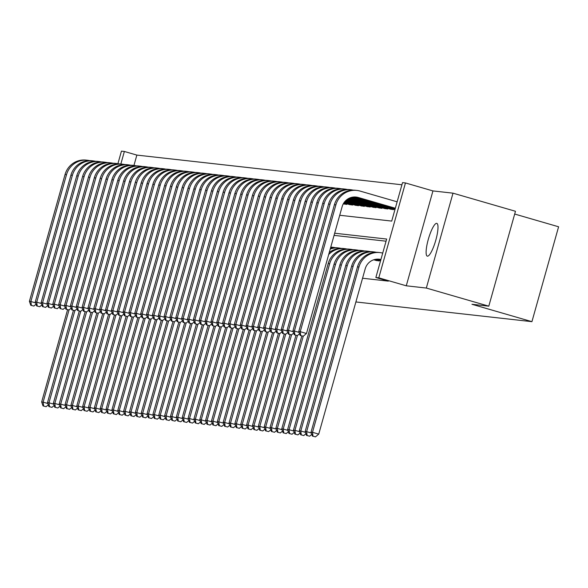 <?xml version="1.0" encoding="UTF-8"?>
<svg xmlns="http://www.w3.org/2000/svg" width="588" height="588" viewBox="0 0 588 588"><rect width="100%" height="100%" fill="white"/><g stroke="black" fill="none" stroke-linecap="round" stroke-linejoin="round"><path stroke-width="0.88" d="M436.663 223.344A17.059 3.719 -73.8 0 0 428.395 239.029A17.059 3.719 -73.8 0 0 427.3 256.14A17.059 3.719 -73.8 0 0 427.439 256.17A17.059 3.719 -73.8 0 0 435.715 240.485A17.059 3.719 -73.8 0 0 436.803 223.374A17.059 3.719 -73.8 0 0 436.663 223.344M339.724 215.267L391.718 221.088L402.53 182.625L405.455 182.949L378.79 277.837L375.857 277.514L386.669 239.044L334.675 233.223M432.944 190.924L406.271 285.805L426.329 288.054L488.797 306.164L515.47 211.276L453.003 193.165L432.944 190.924L405.455 182.949M514.691 214.047L558.6 226.784L531.927 321.665L355.887 301.953M117.909 163.707L121.437 151.145L124.369 151.469L120.849 164.001M401.927 184.779L136.857 155.092L124.369 151.469M426.329 288.054L453.003 193.165M375.761 260.374L379.231 260.932L379.385 260.381M372.66 260.197L373.49 259.867M136.857 155.092L133.946 165.463M343.333 203.838L346.802 204.396L346.957 203.845M349.191 204.492L352.653 205.05L352.807 204.499M355.042 205.146L358.511 205.704L358.665 205.153M360.9 205.8L364.369 206.366L364.523 205.807M366.758 206.454L370.227 207.02L370.381 206.469M372.616 207.116L376.077 207.674L376.232 207.123M378.466 207.77L381.935 208.328L382.09 207.777M384.324 208.424L387.793 208.99L387.948 208.431M390.182 209.078L393.651 209.644L393.806 209.085M362.553 278.242L388.352 281.13L375.857 277.514M386.066 241.198L334.072 235.376M406.271 285.805L378.79 277.837M488.797 306.164L471.958 304.283L531.927 321.665M43.027 405.896L46.114 406.69L43.027 405.896L41.652 401.971L67.591 309.692M41.652 401.971L43.115 402.133L69.017 309.979M43.615 405.963L43.115 402.133L47.812 403.5M48.29 404.853L46.114 406.69M30.774 305.275L33.861 306.061L30.774 305.275L29.4 301.343L65.047 174.533A19.992 19.5 -83.6 0 1 86.01 160.098L87.472 160.259A19.992 19.5 -83.6 0 1 89.655 160.634M29.4 301.343L30.863 301.512L66.51 174.695A19.992 19.5 -83.6 0 1 87.472 160.259M31.362 305.341L30.863 301.512L35.559 302.871M36.037 304.231L33.861 306.061M48.885 406.551L51.965 407.344L48.885 406.551L47.503 402.626L73.441 310.346M47.503 402.626L48.973 402.795L74.874 310.633L71.765 309.861L74.852 310.655L77.028 308.818M49.465 406.617L48.973 402.795L53.67 404.154M54.14 405.507L51.965 407.344M54.735 407.212L57.822 407.999L54.735 407.212L53.361 403.287L79.299 311.008M53.361 403.287L54.824 403.449L80.732 311.295M55.323 407.278L54.824 403.449L59.52 404.809M59.998 406.168L57.822 407.999M60.593 407.866L63.68 408.653L60.593 407.866L59.219 403.941L85.157 311.662M59.219 403.941L60.682 404.103L86.583 311.949M61.181 407.932L60.682 404.103L65.378 405.463M65.856 406.822L63.68 408.653M66.451 408.52L69.538 409.314L66.451 408.52L65.077 404.595L91.015 312.316M65.077 404.595L66.54 404.757L92.441 312.603M67.039 408.587L66.54 404.757L71.236 406.124M71.714 407.477L69.538 409.314M36.632 305.929L39.719 306.716L36.632 305.929L35.258 302.004L70.905 175.187A19.992 19.5 -83.6 0 1 91.868 160.752L93.33 160.914A19.992 19.5 -83.6 0 1 95.513 161.288M35.258 302.004L36.721 302.166L72.368 175.349A19.992 19.5 -83.6 0 1 93.33 160.914M37.22 305.995L36.721 302.166L41.417 303.526M41.895 304.885L39.719 306.716M42.49 306.583L45.57 307.377L42.49 306.583L41.109 302.658L76.756 175.841A19.992 19.5 -83.6 0 1 97.726 161.406L99.188 161.568A19.992 19.5 -83.6 0 1 101.371 161.943M41.109 302.658L42.579 302.82L78.226 176.003A19.992 19.5 -83.6 0 1 99.188 161.568M43.071 306.649L42.579 302.82L47.275 304.187M47.746 305.539L45.57 307.377M48.341 307.237L51.428 308.031L48.341 307.237L46.966 303.312L82.614 176.496A19.992 19.5 -83.6 0 1 103.584 162.06L105.046 162.229A19.992 19.5 -83.6 0 1 107.229 162.597M46.966 303.312L48.429 303.474L84.077 176.665A19.992 19.5 -83.6 0 1 105.046 162.229M48.929 307.303L48.429 303.474L53.126 304.841M53.604 306.194L51.428 308.031M54.199 307.899L57.286 308.685L54.199 307.899L52.824 303.967L88.472 177.15A19.992 19.5 -83.6 0 1 109.434 162.722L110.897 162.883A19.992 19.5 -83.6 0 1 113.08 163.258M52.824 303.967L54.287 304.136L89.935 177.319A19.992 19.5 -83.6 0 1 110.897 162.883M54.787 307.965L54.287 304.136L58.984 305.495M59.462 306.848L57.286 308.685M72.309 409.175L75.389 409.968L72.309 409.175L70.927 405.25L96.866 312.97M70.927 405.25L72.397 405.419L98.299 313.257M72.89 409.241L72.397 405.419L77.094 406.778M77.565 408.131L75.389 409.968M60.057 308.553L63.144 309.339L60.057 308.553L58.682 304.628L94.33 177.811A19.992 19.5 -83.6 0 1 115.292 163.376L116.755 163.537A19.992 19.5 -83.6 0 1 118.938 163.912M58.682 304.628L60.145 304.79L95.793 177.973A19.992 19.5 -83.6 0 1 116.755 163.537M60.645 308.619L60.145 304.79L64.842 306.15M65.319 307.509L63.144 309.339M78.16 409.836L81.247 410.622L78.16 409.836L76.785 405.904L102.724 313.632M76.785 405.904L78.248 406.073L104.157 313.911L101.048 313.139L104.135 313.933L106.31 312.096M78.748 409.902L78.248 406.073L82.945 407.433M83.422 408.785L81.247 410.622M65.915 309.207L68.994 310.001L65.915 309.207L64.533 305.282L100.181 178.465A19.992 19.5 -83.6 0 1 121.15 164.03L122.613 164.192A19.992 19.5 -83.6 0 1 124.796 164.566M64.533 305.282L66.003 305.444L101.651 178.627A19.992 19.5 -83.6 0 1 122.613 164.192M66.495 309.273L66.003 305.444L70.7 306.804M71.17 308.163L68.994 310.001M84.018 410.49L87.105 411.277L84.018 410.49L82.643 406.565L108.582 314.286M82.643 406.565L84.106 406.727L110.007 314.573L106.906 313.801L109.993 314.587L112.168 312.75M84.606 410.556L84.106 406.727L88.803 408.087M89.28 409.446L87.105 411.277M71.765 309.861L70.391 305.936L106.038 179.119A19.992 19.5 -83.6 0 1 127.001 164.684L128.471 164.853A19.992 19.5 -83.6 0 1 130.646 165.221M70.391 305.936L71.854 306.098L107.501 179.281A19.992 19.5 -83.6 0 1 128.471 164.853M72.353 309.927L71.854 306.098L76.55 307.465M89.876 411.144L92.963 411.938L89.876 411.144L88.501 407.219L114.439 314.94M88.501 407.219L89.964 407.381L115.865 315.227M90.464 411.21L89.964 407.381L94.661 408.741M95.138 410.101L92.963 411.938M77.623 310.523L80.71 311.309L77.623 310.523L76.249 306.591L111.896 179.774A19.992 19.5 -83.6 0 1 132.859 165.338L134.321 165.507A19.992 19.5 -83.6 0 1 136.504 165.882M76.249 306.591L77.712 306.76L113.359 179.943A19.992 19.5 -83.6 0 1 134.321 165.507M78.211 310.582L77.712 306.76L82.408 308.119M82.886 309.472L80.71 311.309M95.734 411.798L98.813 412.592L95.734 411.798L94.352 407.874L120.29 315.594M94.352 407.874L95.822 408.035L121.723 315.881M96.314 411.865L95.822 408.035L100.519 409.402M100.989 410.755L98.813 412.592M83.481 311.177L86.568 311.963L83.481 311.177L82.107 307.252L117.754 180.435A19.992 19.5 -83.6 0 1 138.717 166L140.179 166.161A19.992 19.5 -83.6 0 1 142.362 166.536M82.107 307.252L83.57 307.414L119.217 180.597A19.992 19.5 -83.6 0 1 140.179 166.161M84.069 311.243L83.57 307.414L88.266 308.774M88.744 310.133L86.568 311.963M101.584 412.46L104.671 413.246L101.584 412.46L100.21 408.528L126.148 316.248M100.21 408.528L101.673 408.697L127.581 316.535M102.172 412.519L101.673 408.697L106.369 410.056M106.847 411.409L104.671 413.246M89.339 311.831L92.419 312.618L89.339 311.831L87.957 307.906L123.605 181.089A19.992 19.5 -83.6 0 1 144.575 166.654L146.037 166.816A19.992 19.5 -83.6 0 1 148.22 167.19M87.957 307.906L89.427 308.068L125.068 181.251A19.992 19.5 -83.6 0 1 146.037 166.816M89.92 311.897L89.427 308.068L94.124 309.428M94.594 310.787L92.419 312.618M107.442 413.114L110.529 413.901L107.442 413.114L106.068 409.189L132.006 316.91M106.068 409.189L107.531 409.351L133.432 317.197M108.03 413.18L107.531 409.351L112.227 410.711M112.705 412.07L110.529 413.901M95.19 312.485L98.277 313.279L95.19 312.485L93.815 308.56L129.463 181.743A19.992 19.5 -83.6 0 1 150.425 167.308L151.895 167.47A19.992 19.5 -83.6 0 1 154.071 167.845M93.815 308.56L95.278 308.722L130.926 181.905A19.992 19.5 -83.6 0 1 151.895 167.47M95.778 312.551L95.278 308.722L99.975 310.089M100.452 311.442L98.277 313.279M113.3 413.768L116.38 414.562L113.3 413.768L111.926 409.843L137.864 317.564M111.926 409.843L113.388 410.005L139.29 317.851L136.188 317.079L139.268 317.865L141.443 316.035M113.888 413.834L113.388 410.005L118.085 411.365M118.563 412.725L116.38 414.562M101.048 313.139L99.673 309.214L135.321 182.398A19.992 19.5 -83.6 0 1 156.283 167.962L157.746 168.131A19.992 19.5 -83.6 0 1 159.929 168.506M99.673 309.214L101.136 309.384L136.784 182.567A19.992 19.5 -83.6 0 1 157.746 168.131M101.636 313.206L101.136 309.384L105.833 310.743M119.158 414.422L122.238 415.216L119.158 414.422L117.776 410.498L143.715 318.218M117.776 410.498L119.246 410.659L145.148 318.505M119.739 414.489L119.246 410.659L123.943 412.026M124.413 413.379L122.238 415.216M106.906 313.801L105.531 309.869L141.179 183.059A19.992 19.5 -83.6 0 1 162.141 168.624L163.604 168.785A19.992 19.5 -83.6 0 1 165.787 169.16M105.531 309.869L106.994 310.038L142.641 183.221A19.992 19.5 -83.6 0 1 163.604 168.785M107.494 313.867L106.994 310.038L111.691 311.397M125.009 415.077L128.096 415.87L125.009 415.077L123.634 411.152L149.572 318.872M123.634 411.152L125.097 411.321L151.006 319.159M125.597 415.143L125.097 411.321L129.794 412.68M130.271 414.033L128.096 415.87M112.764 314.455L115.843 315.241L112.764 314.455L111.382 310.53L147.029 183.713A19.992 19.5 -83.6 0 1 167.999 169.278L169.462 169.44A19.992 19.5 -83.6 0 1 171.645 169.814M111.382 310.53L112.852 310.692L148.492 183.875A19.992 19.5 -83.6 0 1 169.462 169.44M113.344 314.521L112.852 310.692L117.549 312.052M118.019 313.411L115.843 315.241M130.867 415.738L133.954 416.525L130.867 415.738L129.492 411.806L155.43 319.534M129.492 411.806L130.955 411.975L156.856 319.821L153.755 319.041L156.834 319.835L159.017 317.998M131.455 415.804L130.955 411.975L135.652 413.335M136.129 414.694L133.954 416.525M118.614 315.109L121.701 315.903L118.614 315.109L117.24 311.184L152.887 184.367A19.992 19.5 -83.6 0 1 173.85 169.932L175.32 170.094A19.992 19.5 -83.6 0 1 177.495 170.469M117.24 311.184L118.703 311.346L154.35 184.529A19.992 19.5 -83.6 0 1 175.32 170.094M119.202 315.175L118.703 311.346L123.399 312.706M123.877 314.065L121.701 315.903M136.725 416.392L139.804 417.179L136.725 416.392L135.35 412.467L161.288 320.188M135.35 412.467L136.813 412.629L162.714 320.475M137.313 416.458L136.813 412.629L141.51 413.989M141.98 415.349L139.804 417.179M124.472 315.763L127.559 316.557L124.472 315.763L123.098 311.838L158.745 185.022A19.992 19.5 -83.6 0 1 179.708 170.586L181.17 170.755A19.992 19.5 -83.6 0 1 183.353 171.123M123.098 311.838L124.56 312L160.208 185.191A19.992 19.5 -83.6 0 1 181.17 170.755M125.06 315.829L124.56 312L129.257 313.367M129.735 314.72L127.559 316.557M142.583 417.046L145.662 417.84L142.583 417.046L141.201 413.121L167.139 320.842M141.201 413.121L142.671 413.283L168.572 321.129M143.163 417.113L142.671 413.283L147.368 414.65M147.838 416.003L145.662 417.84M130.33 316.425L133.417 317.211L130.33 316.425L128.956 312.493L164.603 185.676A19.992 19.5 -83.6 0 1 185.565 171.248L187.028 171.409A19.992 19.5 -83.6 0 1 189.211 171.784M128.956 312.493L130.418 312.662L166.066 185.845A19.992 19.5 -83.6 0 1 187.028 171.409M130.918 316.484L130.418 312.662L135.115 314.021M135.593 315.374L133.417 317.211M148.433 417.7L151.52 418.494L148.433 417.7L147.059 413.776L172.997 321.496M147.059 413.776L148.521 413.937L174.43 321.783M149.021 417.767L148.521 413.937L153.218 415.304M153.696 416.657L151.52 418.494M136.188 317.079L134.806 313.154L170.454 186.337A19.992 19.5 -83.6 0 1 191.423 171.902L192.886 172.064A19.992 19.5 -83.6 0 1 195.069 172.438M134.806 313.154L136.276 313.316L171.917 186.499A19.992 19.5 -83.6 0 1 192.886 172.064M136.769 317.145L136.276 313.316L140.973 314.676M154.291 418.362L157.378 419.148L154.291 418.362L152.917 414.43L178.855 322.158M152.917 414.43L154.379 414.599L180.281 322.437M154.879 418.428L154.379 414.599L159.076 415.959M159.554 417.311L157.378 419.148M142.039 317.733L145.126 318.527L142.039 317.733L140.664 313.808L176.312 186.991A19.992 19.5 -83.6 0 1 197.274 172.556L198.744 172.718A19.992 19.5 -83.6 0 1 200.92 173.093M140.664 313.808L142.127 313.97L177.774 187.153A19.992 19.5 -83.6 0 1 198.744 172.718M142.627 317.799L142.127 313.97L146.824 315.33M147.301 316.689L145.126 318.527M160.149 419.016L163.229 419.803L160.149 419.016L158.775 415.091L184.713 322.812M158.775 415.091L160.237 415.253L186.139 323.099M160.73 419.082L160.237 415.253L164.934 416.613M165.404 417.972L163.229 419.803M147.897 318.387L150.984 319.181L147.897 318.387L146.522 314.462L182.17 187.645A19.992 19.5 -83.6 0 1 203.132 173.21L204.595 173.379A19.992 19.5 -83.6 0 1 206.778 173.747M146.522 314.462L147.985 314.624L183.632 187.807A19.992 19.5 -83.6 0 1 204.595 173.379M148.485 318.453L147.985 314.624L152.682 315.991M153.159 317.344L150.984 319.181M166.007 419.67L169.087 420.464L166.007 419.67L164.625 415.745L190.563 323.466M164.625 415.745L166.095 415.907L191.997 323.753L188.888 322.981L191.975 323.767L194.15 321.937M166.588 419.736L166.095 415.907L170.792 417.267M171.262 418.627L169.087 420.464M153.755 319.041L152.38 315.117L188.02 188.3A19.992 19.5 -83.6 0 1 208.99 173.864L210.453 174.033A19.992 19.5 -83.6 0 1 212.636 174.408M152.38 315.117L153.843 315.286L189.49 188.469A19.992 19.5 -83.6 0 1 210.453 174.033M154.343 319.108L153.843 315.286L158.539 316.645M171.858 420.324L174.945 421.118L171.858 420.324L170.483 416.4L196.421 324.12M170.483 416.4L171.946 416.561L197.855 324.407M172.446 420.391L171.946 416.561L176.643 417.928M177.12 419.281L174.945 421.118M159.613 319.703L162.692 320.489L159.613 319.703L158.231 315.778L193.878 188.961A19.992 19.5 -83.6 0 1 214.848 174.526L216.31 174.687A19.992 19.5 -83.6 0 1 218.493 175.062M158.231 315.778L159.701 315.94L195.341 189.123A19.992 19.5 -83.6 0 1 216.31 174.687M160.193 319.769L159.701 315.94L164.397 317.299M164.868 318.659L162.692 320.489M177.716 420.986L180.803 421.772L177.716 420.986L176.341 417.054L202.279 324.774M176.341 417.054L177.804 417.223L203.705 325.061M178.304 421.045L177.804 417.223L182.501 418.582M182.978 419.935L180.803 421.772M165.463 320.357L168.55 321.144L165.463 320.357L164.089 316.432L199.736 189.615A19.992 19.5 -83.6 0 1 220.698 175.18L222.168 175.342A19.992 19.5 -83.6 0 1 224.344 175.716M164.089 316.432L165.551 316.594L201.199 189.777A19.992 19.5 -83.6 0 1 222.168 175.342M166.051 320.423L165.551 316.594L170.248 317.954M170.726 319.313L168.55 321.144M183.574 421.64L186.653 422.427L183.574 421.64L182.199 417.715L208.137 325.436M182.199 417.715L183.662 417.877L209.563 325.723M184.154 421.706L183.662 417.877L188.358 419.237M188.829 420.596L186.653 422.427M171.321 321.011L174.408 321.805L171.321 321.011L169.947 317.086L205.594 190.269A19.992 19.5 -83.6 0 1 226.556 175.834L228.019 175.996A19.992 19.5 -83.6 0 1 230.202 176.371M169.947 317.086L171.409 317.248L207.057 190.431A19.992 19.5 -83.6 0 1 228.019 175.996M171.909 321.077L171.409 317.248L176.106 318.615M176.584 319.968L174.408 321.805M189.432 422.294L192.511 423.081L189.432 422.294L188.05 418.369L213.988 326.09M188.05 418.369L189.52 418.531L215.421 326.377M190.012 422.36L189.52 418.531L194.216 419.891M194.687 421.251L192.511 423.081M195.282 422.948L198.369 423.742L195.282 422.948L193.908 419.024L219.846 326.744M193.908 419.024L195.37 419.185L221.279 327.031L218.17 326.259L221.257 327.046L223.433 325.215M195.87 423.015L195.37 419.185L200.067 420.552M200.545 421.905L198.369 423.742M201.14 423.603L204.227 424.396L201.14 423.603L199.766 419.678L225.704 327.398M199.766 419.678L201.228 419.847L227.13 327.685L224.028 326.913L227.108 327.707L229.283 325.87M201.728 423.669L201.228 419.847L205.925 421.206M206.403 422.559L204.227 424.396M177.179 321.665L180.259 322.459L177.179 321.665L175.805 317.74L211.445 190.924A19.992 19.5 -83.6 0 1 232.414 176.488L233.877 176.657A19.992 19.5 -83.6 0 1 236.06 177.032M175.805 317.74L177.267 317.902L212.915 191.093A19.992 19.5 -83.6 0 1 233.877 176.657M177.767 321.732L177.267 317.902L181.964 319.269M182.434 320.622L180.259 322.459M183.037 322.327L186.117 323.113L183.037 322.327L181.655 318.395L217.303 191.585A19.992 19.5 -83.6 0 1 238.272 177.15L239.735 177.311A19.992 19.5 -83.6 0 1 241.918 177.686M181.655 318.395L183.125 318.564L218.765 191.747A19.992 19.5 -83.6 0 1 239.735 177.311M183.618 322.393L183.125 318.564L187.822 319.923M188.292 321.276L186.117 323.113M188.888 322.981L187.513 319.056L223.161 192.239A19.992 19.5 -83.6 0 1 244.123 177.804L245.593 177.966A19.992 19.5 -83.6 0 1 247.769 178.34M187.513 319.056L188.976 319.218L224.623 192.401A19.992 19.5 -83.6 0 1 245.593 177.966M189.476 323.047L188.976 319.218L193.672 320.578M206.998 424.264L210.078 425.05L206.998 424.264L205.624 420.332L231.562 328.06M205.624 420.332L207.086 420.501L232.988 328.339M207.579 424.33L207.086 420.501L211.783 421.861M212.253 423.22L210.078 425.05M194.746 323.635L197.833 324.429L194.746 323.635L193.371 319.71L229.019 192.893A19.992 19.5 -83.6 0 1 249.981 178.458L251.444 178.62A19.992 19.5 -83.6 0 1 253.626 178.995M193.371 319.71L194.834 319.872L230.481 193.055A19.992 19.5 -83.6 0 1 251.444 178.62M195.334 323.701L194.834 319.872L199.53 321.232M200.008 322.591L197.833 324.429M212.856 424.918L215.936 425.705L212.856 424.918L211.474 420.993L237.412 328.714M211.474 420.993L212.937 421.155L238.846 329.001M213.437 424.984L212.937 421.155L217.641 422.515M218.111 423.875L215.936 425.705M200.604 324.289L203.683 325.083L200.604 324.289L199.229 320.364L234.869 193.548A19.992 19.5 -83.6 0 1 255.839 179.112L257.301 179.281A19.992 19.5 -83.6 0 1 259.484 179.649M199.229 320.364L200.692 320.526L236.339 193.717A19.992 19.5 -83.6 0 1 257.301 179.281M201.184 324.356L200.692 320.526L205.388 321.893M205.859 323.246L203.683 325.083M218.707 425.572L221.794 426.366L218.707 425.572L217.332 421.647L243.27 329.368M217.332 421.647L218.795 421.809L244.704 329.655M219.295 425.639L218.795 421.809L223.491 423.176M223.969 424.529L221.794 426.366M206.461 324.951L209.541 325.737L206.461 324.951L205.08 321.019L240.727 194.202A19.992 19.5 -83.6 0 1 261.697 179.774L263.159 179.935A19.992 19.5 -83.6 0 1 265.342 180.31M205.08 321.019L206.55 321.188L242.19 194.371A19.992 19.5 -83.6 0 1 263.159 179.935M207.042 325.01L206.55 321.188L211.246 322.547M211.717 323.9L209.541 325.737M224.565 426.226L227.652 427.02L224.565 426.226L223.19 422.302L249.128 330.022M223.19 422.302L224.653 422.463L250.554 330.309M225.153 426.293L224.653 422.463L229.349 423.83M229.827 425.183L227.652 427.02M212.312 325.605L215.399 326.391L212.312 325.605L210.938 321.68L246.585 194.863A19.992 19.5 -83.6 0 1 267.547 180.428L269.017 180.589A19.992 19.5 -83.6 0 1 271.193 180.964M210.938 321.68L212.4 321.842L248.048 195.025A19.992 19.5 -83.6 0 1 269.017 180.589M212.9 325.671L212.4 321.842L217.097 323.202M217.575 324.561L215.399 326.391M230.422 426.888L233.502 427.674L230.422 426.888L229.048 422.956L254.986 330.676M229.048 422.956L230.511 423.125L256.412 330.963L253.31 330.191L256.39 330.985L258.566 329.148M231.003 426.954L230.511 423.125L235.207 424.485M235.678 425.837L233.502 427.674M218.17 326.259L216.796 322.334L252.443 195.517A19.992 19.5 -83.6 0 1 273.405 181.082L274.868 181.244A19.992 19.5 -83.6 0 1 277.051 181.618M216.796 322.334L218.258 322.496L253.906 195.679A19.992 19.5 -83.6 0 1 274.868 181.244M218.758 326.325L218.258 322.496L222.955 323.856M236.28 427.542L239.36 428.329L236.28 427.542L234.899 423.617L260.837 331.338M234.899 423.617L236.361 423.779L262.27 331.625M236.861 427.608L236.361 423.779L241.065 425.139M241.536 426.498L239.36 428.329M224.028 326.913L222.654 322.988L258.294 196.171A19.992 19.5 -83.6 0 1 279.263 181.736L280.726 181.898A19.992 19.5 -83.6 0 1 282.909 182.273M222.654 322.988L224.116 323.15L259.764 196.333A19.992 19.5 -83.6 0 1 280.726 181.898M224.609 326.979L224.116 323.15L228.813 324.517M242.131 428.196L245.218 428.99L242.131 428.196L240.757 424.271L266.695 331.992M240.757 424.271L242.219 424.433L268.128 332.279M242.719 428.262L242.219 424.433L246.916 425.793M247.394 427.153L245.218 428.99M229.886 327.567L232.966 328.361L229.886 327.567L228.504 323.643L264.152 196.826A19.992 19.5 -83.6 0 1 285.121 182.39L286.584 182.559A19.992 19.5 -83.6 0 1 288.767 182.934M228.504 323.643L229.974 323.812L265.614 196.995A19.992 19.5 -83.6 0 1 286.584 182.559M230.467 327.634L229.974 323.812L234.671 325.171M235.141 326.524L232.966 328.361M247.989 428.85L251.076 429.644L247.989 428.85L246.615 424.926L272.553 332.646M246.615 424.926L248.077 425.087L273.979 332.933M248.577 428.917L248.077 425.087L252.774 426.454M253.252 427.807L251.076 429.644M235.737 328.229L238.824 329.015L235.737 328.229L234.362 324.297L270.01 197.487A19.992 19.5 -83.6 0 1 290.972 183.052L292.442 183.213A19.992 19.5 -83.6 0 1 294.617 183.588M234.362 324.297L235.825 324.466L271.472 197.649A19.992 19.5 -83.6 0 1 292.442 183.213M236.325 328.295L235.825 324.466L240.521 325.825M240.999 327.185L238.824 329.015M253.847 429.512L256.927 430.298L253.847 429.512L252.472 425.58L278.411 333.3M252.472 425.58L253.935 425.749L279.837 333.587M254.428 429.571L253.935 425.749L258.632 427.108M259.102 428.461L256.927 430.298M344.311 204.117L343.296 203.823M345.773 204.279L343.421 203.602M241.594 328.883L244.681 329.67L241.594 328.883L240.22 324.958L275.868 198.141A19.992 19.5 -83.6 0 1 296.83 183.706L298.292 183.868A19.992 19.5 -83.6 0 1 300.475 184.242M240.22 324.958L241.683 325.12L277.33 198.303A19.992 19.5 -83.6 0 1 298.292 183.868M242.183 328.949L241.683 325.12L246.379 326.48M246.857 327.839L244.681 329.67M259.698 430.166L262.785 430.953L259.698 430.166L258.323 426.241L284.261 333.962M258.323 426.241L259.786 426.403L285.695 334.249M260.286 430.232L259.786 426.403L264.482 427.763M264.96 429.122L262.785 430.953M350.169 204.771L343.833 202.934M351.631 204.94L343.973 202.72M247.452 329.537L250.532 330.331L247.452 329.537L246.078 325.612L281.718 198.795A19.992 19.5 -83.6 0 1 302.688 184.36L304.15 184.522A19.992 19.5 -83.6 0 1 306.333 184.897M246.078 325.612L247.541 325.774L283.188 198.957A19.992 19.5 -83.6 0 1 304.15 184.522M248.033 329.603L247.541 325.774L252.237 327.141M252.708 328.494L250.532 330.331M265.555 430.82L268.642 431.607L265.555 430.82L264.181 426.895L290.119 334.616M264.181 426.895L265.644 427.057L291.552 334.903L288.443 334.131L291.53 334.917L293.706 333.087M330.743 247.225A19.992 19.5 -83.6 0 1 333.073 247.335A19.992 19.5 -83.6 0 1 335.248 247.71M330.772 247.1A19.992 19.5 -83.6 0 1 331.603 247.173L333.073 247.335M266.144 430.886L265.644 427.057L270.34 428.417M270.818 429.777L268.642 431.607M356.019 205.433L344.443 202.074M357.489 205.594L344.612 201.86M253.31 330.191L251.929 326.266L287.576 199.45A19.992 19.5 -83.6 0 1 308.546 185.014L310.008 185.183A19.992 19.5 -83.6 0 1 312.191 185.558M251.929 326.266L253.391 326.428L289.039 199.619A19.992 19.5 -83.6 0 1 310.008 185.183M253.891 330.258L253.391 326.428L258.095 327.795M271.413 431.474L274.5 432.268L271.413 431.474L270.039 427.55L295.977 335.27M270.039 427.55L271.502 427.711L297.403 335.557M330.228 249.047A19.992 19.5 -83.6 0 1 338.923 247.996A19.992 19.5 -83.6 0 1 341.106 248.371M330.419 248.356A19.992 19.5 -83.6 0 1 337.461 247.827L338.923 247.996M272.001 431.541L271.502 427.711L276.198 429.078M276.676 430.431L274.5 432.268M361.877 206.087L345.149 201.236M363.34 206.248L345.34 201.03M259.161 330.853L262.248 331.639L259.161 330.853L257.787 326.921L293.434 200.111A19.992 19.5 -83.6 0 1 314.396 185.676L315.859 185.837A19.992 19.5 -83.6 0 1 318.042 186.212M257.787 326.921L259.249 327.09L294.897 200.273A19.992 19.5 -83.6 0 1 315.859 185.837M259.749 330.919L259.249 327.09L263.946 328.449M264.424 329.802L262.248 331.639M277.271 432.129L280.351 432.922L277.271 432.129L275.89 428.204L301.835 335.924M275.89 428.204L277.36 428.373L303.261 336.211M328.677 254.553A19.992 19.5 -83.6 0 1 344.781 248.65A19.992 19.5 -83.6 0 1 346.964 249.025M329.243 252.546A19.992 19.5 -83.6 0 1 343.319 248.489L344.781 248.65M277.852 432.195L277.36 428.373L282.056 429.732M282.527 431.085L280.351 432.922M367.735 206.741L345.95 200.427M369.198 206.903L346.17 200.229M265.019 331.507L268.106 332.293L265.019 331.507L263.644 327.582L299.292 200.765A19.992 19.5 -83.6 0 1 320.254 186.33L321.717 186.492A19.992 19.5 -83.6 0 1 323.9 186.866M263.644 327.582L265.107 327.744L300.755 200.927A19.992 19.5 -83.6 0 1 321.717 186.492M265.607 331.573L265.107 327.744L269.804 329.104M270.282 330.463L268.106 332.293M283.122 432.79L286.209 433.576L283.122 432.79L281.748 428.858L328.207 263.578A19.992 19.5 -83.6 0 1 349.176 249.143L350.639 249.305A19.992 19.5 -83.6 0 1 352.822 249.679M281.748 428.858L283.21 429.027L329.67 263.74A19.992 19.5 -83.6 0 1 350.639 249.305M283.71 432.856L283.21 429.027L287.907 430.387M288.385 431.739L286.209 433.576M373.593 207.395L346.869 199.648M375.056 207.564L347.118 199.464M270.877 332.161L273.957 332.955L270.877 332.161L269.502 328.236L305.143 201.419A19.992 19.5 -83.6 0 1 326.112 186.984L327.575 187.146A19.992 19.5 -83.6 0 1 329.758 187.521M269.502 328.236L270.965 328.398L306.613 201.581A19.992 19.5 -83.6 0 1 327.575 187.146M271.458 332.227L270.965 328.398L275.662 329.758M276.132 331.118L273.957 332.955M288.98 433.444L292.067 434.231L288.98 433.444L287.606 429.519L334.065 264.233A19.992 19.5 -83.6 0 1 355.027 249.797L356.497 249.959A19.992 19.5 -83.6 0 1 358.673 250.334M287.606 429.519L289.068 429.681L335.527 264.394A19.992 19.5 -83.6 0 1 356.497 249.959M289.568 433.51L289.068 429.681L293.765 431.041M294.243 432.4L292.067 434.231M379.444 208.049L347.927 198.913M380.914 208.218L348.221 198.737M276.735 332.815L279.815 333.609L276.735 332.815L275.353 328.89L311.001 202.074A19.992 19.5 -83.6 0 1 331.97 187.638L333.433 187.807A19.992 19.5 -83.6 0 1 335.616 188.175M275.353 328.89L276.816 329.052L312.463 202.243A19.992 19.5 -83.6 0 1 333.433 187.807M277.315 332.881L276.816 329.052L281.52 330.419M281.99 331.772L279.815 333.609M294.838 434.098L297.925 434.892L294.838 434.098L293.463 430.173L339.923 264.887A19.992 19.5 -83.6 0 1 360.885 250.451L362.348 250.62A19.992 19.5 -83.6 0 1 364.531 250.995M293.463 430.173L294.926 430.335L341.385 265.056A19.992 19.5 -83.6 0 1 362.348 250.62M295.426 434.165L294.926 430.335L299.623 431.702M300.101 433.055L297.925 434.892M385.302 208.711L349.176 198.23M386.764 208.872L349.522 198.075M282.585 333.477L285.672 334.263L282.585 333.477L281.211 329.545L316.858 202.728A19.992 19.5 -83.6 0 1 337.821 188.292L339.283 188.461A19.992 19.5 -83.6 0 1 341.466 188.836M281.211 329.545L282.674 329.714L318.321 202.897A19.992 19.5 -83.6 0 1 339.283 188.461M283.173 333.536L282.674 329.714L287.37 331.073M287.848 332.426L285.672 334.263M378.209 260.822L374.166 259.646M376.739 260.653L373.74 259.786M300.696 434.752L303.776 435.546L300.696 434.752L299.314 430.828L345.773 265.548A19.992 19.5 -83.6 0 1 366.743 251.113L368.206 251.274A19.992 19.5 -83.6 0 1 370.389 251.649M299.314 430.828L300.784 430.989L347.243 265.71A19.992 19.5 -83.6 0 1 368.206 251.274M301.276 434.819L300.784 430.989L305.481 432.356M305.951 433.709L303.776 435.546M391.16 209.365L350.676 197.627M392.622 209.526L351.102 197.487M288.443 334.131L287.069 330.206L322.716 203.389A19.992 19.5 -83.6 0 1 343.679 188.954L345.141 189.115A19.992 19.5 -83.6 0 1 347.324 189.49M287.069 330.206L288.532 330.368L324.179 203.551A19.992 19.5 -83.6 0 1 345.141 189.115M289.031 334.197L288.532 330.368L293.228 331.728M380.642 260.484L376.276 259.22M380.576 260.727L375.673 259.301M306.546 435.414L309.633 436.2L306.546 435.414L305.172 431.482L351.631 266.202A19.992 19.5 -83.6 0 1 372.601 251.767L374.064 251.929A19.992 19.5 -83.6 0 1 376.246 252.303M305.172 431.482L306.635 431.651L353.094 266.364A19.992 19.5 -83.6 0 1 374.064 251.929M307.134 435.48L306.635 431.651L311.331 433.011M311.809 434.363L309.633 436.2M394.996 209.431L352.609 197.142M395.062 209.196L353.212 197.061M294.301 334.785L297.381 335.572L294.301 334.785L292.927 330.86L328.567 204.043A19.992 19.5 -83.6 0 1 349.537 189.608L350.999 189.77A19.992 19.5 -83.6 0 1 353.182 190.144M292.927 330.86L294.39 331.022L330.037 204.205A19.992 19.5 -83.6 0 1 350.999 189.77M294.882 334.851L294.39 331.022L299.086 332.382M299.557 333.741L297.381 335.572M380.848 259.764L379.833 259.47A13.326 13.002 96.4 0 0 378.444 259.146M380.914 259.529A13.326 13.002 96.4 0 0 365.199 268.834L318.74 434.113L315.491 436.855L312.404 436.068L315.491 436.855M312.404 436.068L311.03 432.143L357.489 266.856A19.992 19.5 -83.6 0 1 378.451 252.421L379.921 252.583A19.992 19.5 -83.6 0 1 382.715 253.112M311.03 432.143L312.493 432.305L358.952 267.018A19.992 19.5 -83.6 0 1 379.921 252.583M312.992 436.134L312.493 432.305L318.74 434.113M300.152 335.439L303.239 336.233L300.152 335.439L298.777 331.514L300.24 331.676L335.888 204.859A19.992 19.5 -83.6 0 1 356.857 190.424A19.992 19.5 -83.6 0 1 360.04 191.063L397.135 201.816M395.261 208.468L356.769 197.311A13.326 13.002 96.4 0 0 355.38 196.987M395.334 208.233L358.232 197.472A13.326 13.002 96.4 0 0 342.135 206.675L306.488 333.492L303.239 336.233M298.777 331.514L334.425 204.697A19.992 19.5 -83.6 0 1 355.395 190.262L356.857 190.424M300.74 335.505L300.24 331.676L306.488 333.492M65.047 174.533L66.51 174.695M70.905 175.187L72.368 175.349M76.756 175.841L78.226 176.003M82.614 176.496L84.077 176.665M88.472 177.15L89.935 177.319M94.33 177.811L95.793 177.973M100.181 178.465L101.651 178.627M106.038 179.119L107.501 179.281M111.896 179.774L113.359 179.943M117.754 180.435L119.217 180.597M123.605 181.089L125.068 181.251M129.463 181.743L130.926 181.905M135.321 182.398L136.784 182.567M141.179 183.059L142.641 183.221M147.029 183.713L148.492 183.875M152.887 184.367L154.35 184.529M158.745 185.022L160.208 185.191M164.603 185.676L166.066 185.845M170.454 186.337L171.917 186.499M176.312 186.991L177.774 187.153M182.17 187.645L183.632 187.807M188.02 188.3L189.49 188.469M193.878 188.961L195.341 189.123M199.736 189.615L201.199 189.777M205.594 190.269L207.057 190.431M211.445 190.924L212.915 191.093M217.303 191.585L218.765 191.747M223.161 192.239L224.623 192.401M229.019 192.893L230.481 193.055M234.869 193.548L236.339 193.717M240.727 194.202L242.19 194.371M246.585 194.863L248.048 195.025M252.443 195.517L253.906 195.679M258.294 196.171L259.764 196.333M264.152 196.826L265.614 196.995M270.01 197.487L271.472 197.649M275.868 198.141L277.33 198.303M281.718 198.795L283.188 198.957M287.576 199.45L289.039 199.619M293.434 200.111L294.897 200.273M299.292 200.765L300.755 200.927M328.207 263.578L329.67 263.74M305.143 201.419L306.613 201.581M334.065 264.233L335.527 264.394M311.001 202.074L312.463 202.243M339.923 264.887L341.385 265.056M316.858 202.728L318.321 202.897M345.773 265.548L347.243 265.71M322.716 203.389L324.179 203.551M351.631 266.202L353.094 266.364M328.567 204.043L330.037 204.205M379.833 259.47L380.899 259.587M357.489 266.856L358.952 267.018M356.769 197.311L358.232 197.472M334.425 204.697L335.888 204.859"/></g></svg>
